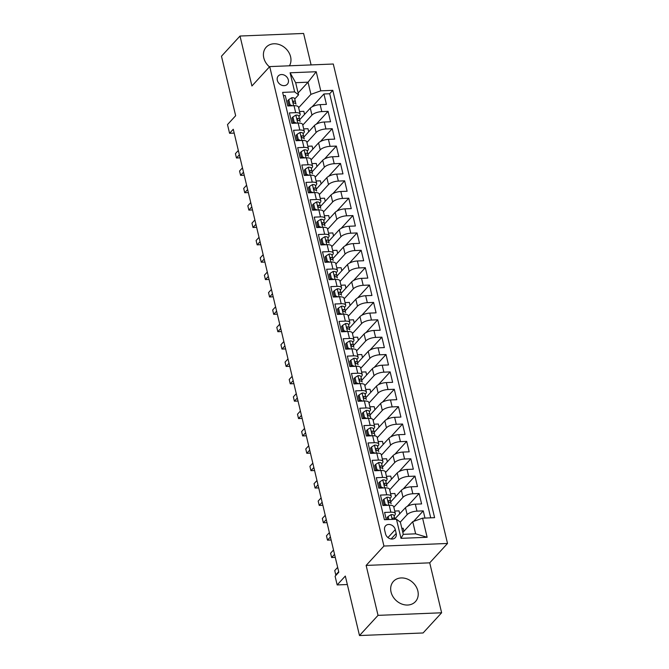 <?xml version="1.0" encoding="UTF-8"?>
<svg xmlns="http://www.w3.org/2000/svg" width="669" height="669" viewBox="0 0 669 669"><rect width="100%" height="100%" fill="white"/><g stroke="black" fill="none" stroke-linecap="round" stroke-linejoin="round"><path stroke-width="1" d="M289.426 65.796A14.952 12.268 42.6 0 0 290.597 56.781A14.952 12.268 42.6 0 0 279.993 44.84A14.952 12.268 42.6 0 0 266.178 47.215A14.952 12.268 42.6 0 0 263.787 57.869A14.952 12.268 42.6 0 0 269.473 66.867M391.047 592.032A14.952 12.268 42.6 0 0 401.643 603.973A14.952 12.268 42.6 0 0 415.457 601.598A14.952 12.268 42.6 0 0 417.849 590.944A14.952 12.268 42.6 0 0 407.254 579.003A14.952 12.268 42.6 0 0 393.439 581.378A14.952 12.268 42.6 0 0 391.047 592.032M277.317 80.322A6.138 5.034 42.6 0 0 281.674 85.222A6.138 5.034 42.6 0 0 287.336 84.252A6.138 5.034 42.6 0 0 288.322 79.879A6.138 5.034 42.6 0 0 283.974 74.978A6.138 5.034 42.6 0 0 278.304 75.948A6.138 5.034 42.6 0 0 277.317 80.322M311.102 64.918L303.601 33.45L240.02 36.034L221.481 56.221L235.655 115.72L227.502 124.601L229.567 133.29L234.192 133.098M447.519 543.454L333.296 64.015L269.716 66.599L383.931 546.046L447.519 543.454L429.724 562.838L366.135 565.422L378.035 615.363L441.624 612.779L429.724 562.838M441.624 612.779L423.084 632.966L359.496 635.55L345.321 576.051L337.168 584.932L347.336 584.522M378.035 615.363L359.496 635.55M283.397 95.617L285.27 95.542L287.754 105.961L294.026 105.71L295.681 112.66A7.668 2.785 -13.4 0 1 300.172 114.115A7.668 2.785 -13.4 0 1 299.587 115.612L298.909 116.347M295.681 112.66L289.401 112.91L291.885 123.339L298.157 123.079L299.812 130.029A7.668 2.785 -13.4 0 1 304.311 131.484A7.668 2.785 -13.4 0 1 303.726 132.98L303.049 133.716M299.812 130.029L293.54 130.288L296.024 140.707L302.296 140.448L303.952 147.397A7.668 2.785 -13.4 0 1 308.451 148.853A7.668 2.785 -13.4 0 1 307.865 150.349L307.188 151.085M303.952 147.397L297.68 147.657L300.164 158.076L306.435 157.825L308.091 164.775A7.668 2.785 -13.4 0 1 312.582 166.221A7.668 2.785 -13.4 0 1 311.997 167.718L311.328 168.454M308.091 164.775L301.819 165.026L304.303 175.445L310.575 175.194L312.231 182.144A7.668 2.785 -13.4 0 1 316.721 183.599A7.668 2.785 -13.4 0 1 316.136 185.096L315.467 185.831M312.231 182.144L305.959 182.394L308.442 192.823L314.714 192.563L316.37 199.513A7.668 2.785 -13.4 0 1 320.861 200.968A7.668 2.785 -13.4 0 1 320.275 202.464L319.598 203.2M316.37 199.513L310.098 199.772L312.582 210.191L318.854 209.941L320.51 216.881A7.668 2.785 -13.4 0 1 325 218.337A7.668 2.785 -13.4 0 1 324.415 219.833L323.737 220.569M320.51 216.881L314.238 217.141L316.721 227.56L322.993 227.309L324.649 234.259A7.668 2.785 -13.4 0 1 329.14 235.705A7.668 2.785 -13.4 0 1 328.554 237.202L327.877 237.938M324.649 234.259L318.377 234.51L320.861 244.938L327.133 244.678L328.788 251.628A7.668 2.785 -13.4 0 1 333.279 253.083A7.668 2.785 -13.4 0 1 332.694 254.58L332.016 255.315M328.788 251.628L322.508 251.879L324.992 262.307L331.264 262.047L332.919 268.997A7.668 2.785 -13.4 0 1 337.419 270.452A7.668 2.785 -13.4 0 1 336.833 271.949L336.156 272.684M332.919 268.997L326.648 269.256L329.131 279.675L335.403 279.425L337.059 286.365A7.668 2.785 -13.4 0 1 341.558 287.821A7.668 2.785 -13.4 0 1 340.973 289.317L340.295 290.053M337.059 286.365L330.787 286.625L333.271 297.044L339.543 296.793L341.198 303.743A7.668 2.785 -13.4 0 1 345.689 305.189A7.668 2.785 -13.4 0 1 345.104 306.686L344.435 307.422M341.198 303.743L334.926 303.994L337.41 314.422L343.682 314.162L345.338 321.112A7.668 2.785 -13.4 0 1 349.828 322.567A7.668 2.785 -13.4 0 1 349.243 324.064L348.574 324.8M345.338 321.112L339.066 321.371L341.55 331.791L347.821 331.531L349.477 338.481A7.668 2.785 -13.4 0 1 353.968 339.936A7.668 2.785 -13.4 0 1 353.383 341.433L352.705 342.168M349.477 338.481L343.205 338.74L345.689 349.159L351.961 348.909L353.617 355.858A7.668 2.785 -13.4 0 1 358.107 357.305A7.668 2.785 -13.4 0 1 357.522 358.801L356.845 359.537M353.617 355.858L347.345 356.109L349.828 366.528L356.1 366.278L357.756 373.227A7.668 2.785 -13.4 0 1 362.247 374.682A7.668 2.785 -13.4 0 1 361.661 376.179L360.984 376.915M357.756 373.227L351.484 373.478L353.968 383.906L360.24 383.646L361.896 390.596A7.668 2.785 -13.4 0 1 366.386 392.051A7.668 2.785 -13.4 0 1 365.801 393.548L365.123 394.284M361.896 390.596L355.615 390.855L358.099 401.275L364.371 401.015L366.027 407.965A7.668 2.785 -13.4 0 1 370.526 409.42A7.668 2.785 -13.4 0 1 369.94 410.917L369.263 411.652M366.027 407.965L359.755 408.224L362.238 418.643L368.51 418.393L370.166 425.342A7.668 2.785 -13.4 0 1 374.665 426.789A7.668 2.785 -13.4 0 1 374.08 428.285L373.402 429.021M370.166 425.342L363.894 425.593L366.378 436.012L372.65 435.762L374.306 442.711A7.668 2.785 -13.4 0 1 378.796 444.166A7.668 2.785 -13.4 0 1 378.211 445.663L377.542 446.399M374.306 442.711L368.034 442.962L370.517 453.39L376.789 453.13L378.445 460.08A7.668 2.785 -13.4 0 1 382.936 461.535A7.668 2.785 -13.4 0 1 382.35 463.032L381.681 463.768M378.445 460.08L372.173 460.339L374.657 470.759L380.929 470.499L382.584 477.449A7.668 2.785 -13.4 0 1 387.075 478.904A7.668 2.785 -13.4 0 1 386.49 480.401L385.812 481.136M382.584 477.449L376.312 477.708L378.796 488.127L385.068 487.877L386.724 494.826A7.668 2.785 -13.4 0 1 391.214 496.273A7.668 2.785 -13.4 0 1 390.629 497.769L389.952 498.505M386.724 494.826L380.452 495.077L382.936 505.505L389.207 505.246A7.668 2.785 -13.4 0 1 393.698 506.701L395.354 513.65A7.668 2.785 -13.4 0 1 394.769 515.147L394.091 515.883M424.966 518.065L423.251 510.873L413.634 521.352M392.385 518.751L393.113 517.965A5.076 1.848 166.6 0 1 394.81 518.885A5.076 1.848 166.6 0 1 394.819 518.935L405.489 507.696A7.668 2.785 -13.4 0 1 415.324 504.183L421.595 503.924L419.112 493.505L407.346 506.324M390.729 501.884L401.35 490.318A7.668 2.785 166.6 0 1 411.184 486.815L417.464 486.555L414.981 476.136L403.206 488.955M386.59 484.515L397.21 472.95A7.668 2.785 166.6 0 1 407.053 469.437L413.325 469.186L410.841 458.767L399.067 471.578M382.451 467.138L393.071 455.581A7.668 2.785 166.6 0 1 402.914 452.068L409.185 451.818L406.702 441.389L394.927 454.209M378.311 449.769L388.932 438.212A7.668 2.785 166.6 0 1 398.774 434.699L405.046 434.44L402.562 424.021L390.788 436.84M374.18 432.4L384.792 420.834A7.668 2.785 166.6 0 1 394.635 417.331L400.907 417.071L398.423 406.652L386.649 419.471M370.041 415.023L380.653 403.466A7.668 2.785 166.6 0 1 390.495 399.953L396.767 399.702L394.284 389.274L382.517 402.094M365.901 397.654L376.522 386.097A7.668 2.785 166.6 0 1 386.356 382.584L392.628 382.334L390.144 371.905L378.378 384.725M361.762 380.285L372.382 368.719A7.668 2.785 166.6 0 1 382.216 365.215L388.488 364.956L386.005 354.537L374.239 367.356M357.622 362.916L368.243 351.35A7.668 2.785 166.6 0 1 378.077 347.847L384.357 347.587L381.874 337.168L370.099 349.979M353.483 345.538L364.103 333.982A7.668 2.785 166.6 0 1 373.946 330.469L380.218 330.218L377.734 319.79L365.96 332.61M349.343 328.17L359.964 316.613A7.668 2.785 166.6 0 1 369.806 313.1L376.078 312.841L373.595 302.421L361.82 315.241M345.204 310.801L355.824 299.235A7.668 2.785 166.6 0 1 365.667 295.731L371.939 295.472L369.455 285.053L357.681 297.872M341.073 293.432L351.685 281.866A7.668 2.785 166.6 0 1 361.528 278.354L367.799 278.103L365.316 267.684L353.541 280.495M336.933 276.054L347.546 264.498A7.668 2.785 166.6 0 1 357.388 260.985L363.66 260.734L361.176 250.306L349.41 263.126M332.794 258.686L343.414 247.129A7.668 2.785 166.6 0 1 353.249 243.616L359.521 243.357L357.037 232.937L345.271 245.757M328.655 241.317L339.275 229.751A7.668 2.785 166.6 0 1 349.109 226.247L355.381 225.988L352.898 215.569L341.131 228.388M324.515 223.948L335.136 212.382A7.668 2.785 166.6 0 1 344.97 208.87L351.25 208.619L348.766 198.2L336.992 211.011M320.376 206.57L330.996 195.013A7.668 2.785 166.6 0 1 340.839 191.501L347.111 191.25L344.627 180.822L332.853 193.642M316.236 189.202L326.857 177.645A7.668 2.785 166.6 0 1 336.699 174.132L342.971 173.873L340.488 163.453L328.713 176.273M312.097 171.833L322.717 160.267A7.668 2.785 166.6 0 1 332.56 156.763L338.832 156.504L336.348 146.085L324.574 158.904M307.966 154.455L318.578 142.898A7.668 2.785 166.6 0 1 328.42 139.386L334.692 139.135L332.209 128.707L320.434 141.527M303.826 137.086L314.438 125.529A7.668 2.785 166.6 0 1 324.281 122.017L330.553 121.766L328.069 111.338L316.303 124.158M293.081 122.695L292.512 123.313M297.22 140.064L296.651 140.682M301.351 157.432L300.791 158.051M305.49 174.81L304.93 175.42M309.63 192.179L309.061 192.797M313.769 209.548L313.201 210.166M317.909 226.916L317.34 227.535M322.048 244.294L321.48 244.913M326.188 261.663L325.619 262.281M330.327 279.032L329.758 279.65M334.458 296.409L333.898 297.019M338.598 313.778L338.037 314.397M342.737 331.147L342.168 331.765M346.877 348.516L346.308 349.134M351.016 365.893L350.447 366.503M355.155 383.262L354.587 383.881M359.295 400.631L358.726 401.249M363.434 418L362.866 418.618M367.565 435.377L367.005 435.987M371.705 452.746L371.144 453.365M375.844 470.115L375.276 470.733M379.984 487.484L379.415 488.102M384.123 504.861L383.554 505.48M337.168 584.932L335.094 576.252L338.807 572.212L233.272 129.251L229.567 133.29M396.199 533.444L395.287 529.622A5.946 4.875 42.6 0 0 391.081 524.872A5.946 4.875 42.6 0 0 385.587 525.817A5.946 4.875 42.6 0 0 384.633 530.057L385.545 533.879A5.946 4.875 42.6 0 0 389.759 538.62A5.946 4.875 42.6 0 0 395.254 537.675A5.946 4.875 42.6 0 0 396.199 533.444L391.114 538.988M298.558 94.847L294.653 91.896L282.627 92.389L384.432 519.713L396.458 519.228L400.363 522.18L403.265 534.339L415.633 533.829L412.74 521.669L422.582 518.166L434.607 517.672L332.802 90.34L320.777 90.833L310.934 94.346L308.041 82.178L295.665 82.688L298.558 94.847L294.77 98.97M294.653 91.896L290.103 72.787L316.22 71.725L320.777 90.833M422.582 518.166L427.131 537.274L401.007 538.336L396.458 519.228M302.789 125.095L311.955 115.101A7.668 2.785 -13.4 0 1 321.797 111.598L328.069 111.338M299.687 119.718L310.307 108.152L311.955 115.101M306.92 142.464L316.094 132.479A7.668 2.785 -13.4 0 1 325.937 128.966L332.209 128.707M311.06 159.832L320.234 149.848A7.668 2.785 -13.4 0 1 330.076 146.335L336.348 146.085M315.199 177.201L324.373 167.217A7.668 2.785 -13.4 0 1 334.216 163.713L340.488 163.453M319.339 194.579L328.512 184.585A7.668 2.785 -13.4 0 1 338.355 181.082L344.627 180.822M323.478 211.948L332.652 201.963A7.668 2.785 -13.4 0 1 342.495 198.45L348.766 198.2M327.618 229.316L336.791 219.332A7.668 2.785 -13.4 0 1 346.626 215.819L352.898 215.569M331.757 246.694L340.931 236.701A7.668 2.785 -13.4 0 1 350.765 233.197L357.037 232.937M335.897 264.063L345.062 254.069A7.668 2.785 -13.4 0 1 354.904 250.566L361.176 250.306M340.028 281.432L349.201 271.447A7.668 2.785 -13.4 0 1 359.044 267.935L365.316 267.684M344.167 298.8L353.341 288.816A7.668 2.785 -13.4 0 1 363.183 285.303L369.455 285.053M348.306 316.178L357.48 306.185A7.668 2.785 -13.4 0 1 367.323 302.681L373.595 302.421M352.446 333.547L361.62 323.562A7.668 2.785 -13.4 0 1 371.462 320.05L377.734 319.79M356.585 350.916L365.759 340.931A7.668 2.785 -13.4 0 1 375.602 337.419L381.874 337.168M360.725 368.284L369.898 358.3A7.668 2.785 -13.4 0 1 379.733 354.787L386.005 354.537M364.864 385.662L374.038 375.669A7.668 2.785 -13.4 0 1 383.872 372.165L390.144 371.905M369.004 403.031L378.169 393.046A7.668 2.785 -13.4 0 1 388.012 389.534L394.284 389.274M373.135 420.4L382.308 410.415A7.668 2.785 -13.4 0 1 392.151 406.903L398.423 406.652M377.274 437.769L386.448 427.784A7.668 2.785 -13.4 0 1 396.291 424.28L402.562 424.021M381.414 455.146L390.587 445.153A7.668 2.785 -13.4 0 1 400.43 441.649L406.702 441.389M385.553 472.515L394.727 462.53A7.668 2.785 -13.4 0 1 404.569 459.018L410.841 458.767M389.692 489.884L398.866 479.899A7.668 2.785 -13.4 0 1 408.709 476.387L414.981 476.136M393.832 507.261L403.006 497.268A7.668 2.785 -13.4 0 1 412.84 493.764L419.112 493.505M400.279 522.113L407.145 514.637A7.668 2.785 -13.4 0 1 416.979 511.133L423.251 510.873M430.727 517.831L329.692 93.735L323.93 93.969L312.164 106.789M310.307 108.152A7.668 2.785 166.6 0 1 320.142 104.648L326.413 104.389L323.93 93.969M386.297 519.637L384.591 512.446L390.863 512.195A7.668 2.785 -13.4 0 1 395.354 513.65M288.941 105.326L288.372 105.936M402.822 532.474L412.74 521.669M366.135 565.422L383.931 546.046M240.02 36.034L251.92 85.983L269.716 66.599M298.115 92.983L308.041 82.178L316.22 71.725M298.65 107.717L310.934 94.346M403.892 531.303L403.164 528.251L401.826 528.301M399.753 513.934L399.025 510.882L394.735 511.049M395.613 496.565L394.886 493.505L390.596 493.68M391.214 496.273L389.559 489.323A7.668 2.785 166.6 0 0 385.068 487.877M391.474 479.196L390.746 476.136L386.456 476.311M387.075 478.904L385.419 471.954A7.668 2.785 166.6 0 0 380.929 470.499M387.334 461.819L386.607 458.767L382.317 458.942M382.936 461.535L381.28 454.586A7.668 2.785 166.6 0 0 376.789 453.13M383.203 444.45L382.476 441.389L378.177 441.565M378.796 444.166L377.14 437.217A7.668 2.785 166.6 0 0 372.65 435.762M379.064 427.081L378.336 424.021L374.046 424.196M374.665 426.789L373.009 419.839A7.668 2.785 166.6 0 0 368.51 418.393M374.924 409.704L374.197 406.652L369.907 406.827M370.526 409.42L368.87 402.47A7.668 2.785 166.6 0 0 364.371 401.015M370.785 392.335L370.057 389.283L365.767 389.458M366.386 392.051L364.73 385.101A7.668 2.785 166.6 0 0 360.24 383.646M366.645 374.966L365.918 371.905L361.628 372.081M362.247 374.682L360.591 367.733A7.668 2.785 166.6 0 0 356.1 366.278M362.506 357.597L361.778 354.537L357.489 354.712M358.107 357.305L356.452 350.355A7.668 2.785 166.6 0 0 351.961 348.909M358.367 340.22L357.639 337.168L353.349 337.343M353.968 339.936L352.312 332.986A7.668 2.785 166.6 0 0 347.821 331.531M354.227 322.851L353.5 319.799L349.21 319.966M349.828 322.567L348.173 315.617A7.668 2.785 166.6 0 0 343.682 314.162M350.096 305.482L349.369 302.421L345.07 302.597M345.689 305.189L344.033 298.249A7.668 2.785 166.6 0 0 339.543 296.793M345.957 288.113L345.229 285.053L340.939 285.228M341.558 287.821L339.902 280.871A7.668 2.785 166.6 0 0 335.403 279.425M341.817 270.736L341.09 267.684L336.8 267.859M337.419 270.452L335.763 263.502A7.668 2.785 166.6 0 0 331.264 262.047M337.678 253.367L336.95 250.315L332.66 250.482M333.279 253.083L331.623 246.133A7.668 2.785 166.6 0 0 327.133 244.678M333.538 235.998L332.811 232.937L328.521 233.113M329.14 235.705L327.484 228.756A7.668 2.785 166.6 0 0 322.993 227.309M329.399 218.629L328.671 215.569L324.381 215.744M325 218.337L323.344 211.387A7.668 2.785 166.6 0 0 318.854 209.941M325.259 201.252L324.532 198.2L320.242 198.375M320.861 200.968L319.205 194.018A7.668 2.785 166.6 0 0 314.714 192.563M321.12 183.883L320.392 180.822L316.103 180.998M316.721 183.599L315.066 176.649A7.668 2.785 166.6 0 0 310.575 175.194M316.989 166.514L316.261 163.453L311.963 163.629M312.582 166.221L310.926 159.272A7.668 2.785 166.6 0 0 306.435 157.825M312.849 149.137L312.122 146.085L307.832 146.26M308.451 148.853L306.795 141.903A7.668 2.785 166.6 0 0 302.296 140.448M308.71 131.768L307.983 128.716L303.693 128.891M304.311 131.484L302.656 124.534A7.668 2.785 166.6 0 0 298.157 123.079M304.571 114.399L303.843 111.338L299.553 111.514M329.692 93.735L332.802 90.34M300.172 114.115L298.516 107.165A7.668 2.785 166.6 0 0 294.026 105.71M403.265 534.339L401.007 538.336M415.633 533.829L427.131 537.274M290.103 72.787L295.665 82.688M388.831 519.537L388.112 516.493L391.131 514.612A5.076 1.848 -13.4 0 1 394.024 515.582A5.076 1.848 -13.4 0 1 394.033 515.632L394.794 518.835M388.112 516.493L387.142 517.538L387.627 519.587M338.69 571.727L335.771 574.897L334.743 570.557L337.653 567.379M393.113 517.965L392.435 518.4L392.611 519.387M335.771 574.897L336.356 574.872M383.973 499.124L383.002 500.169L384.249 505.379L385.21 504.334L383.973 499.124L386.991 497.243A5.076 1.848 -13.4 0 1 389.885 498.213A5.076 1.848 -13.4 0 1 389.893 498.263L390.654 501.457M385.21 504.334L387.577 505.312M334.55 554.35L331.64 557.528L330.603 553.188L333.513 550.01M390.939 503.222L390.679 501.558A5.076 1.848 166.6 0 0 390.671 501.507A5.076 1.848 166.6 0 0 388.973 500.588L388.446 500.78M388.254 501.382L388.973 500.588C387.936 501.206 388.104 501.901 389.475 502.678A5.076 1.848 -13.4 0 1 391.164 503.598A5.076 1.848 -13.4 0 1 391.173 503.648L391.164 503.598M331.64 557.528L335.269 557.377M379.833 481.747L378.863 482.801L380.109 488.01L381.071 486.957L379.833 481.747L382.852 479.874A5.076 1.848 -13.4 0 1 385.745 480.835A5.076 1.848 -13.4 0 1 385.754 480.886L386.515 484.088M381.071 486.957L383.437 487.944M330.411 536.981L327.501 540.159L326.464 535.81L329.374 532.641M386.807 485.845L386.54 484.189A5.076 1.848 166.6 0 0 386.531 484.139A5.076 1.848 166.6 0 0 384.834 483.219L384.307 483.411M384.115 484.013L384.834 483.219C383.797 483.838 383.964 484.532 385.336 485.301A5.076 1.848 -13.4 0 1 387.025 486.221A5.076 1.848 -13.4 0 1 387.042 486.271L387.025 486.221M327.501 540.159L331.13 540.008M375.694 464.378L374.732 465.432L375.97 470.642L376.931 469.588L375.694 464.378L378.713 462.505A5.076 1.848 -13.4 0 1 381.606 463.466A5.076 1.848 -13.4 0 1 381.614 463.517L382.375 466.719M376.931 469.588L379.298 470.566M326.271 519.612L323.361 522.782L322.324 518.442L325.243 515.272M382.668 468.476L382.4 466.82A5.076 1.848 166.6 0 0 382.392 466.77A5.076 1.848 166.6 0 0 380.703 465.85L380.168 466.042M379.975 466.636L380.703 465.85C379.666 466.469 379.825 467.163 381.196 467.932A5.076 1.848 -13.4 0 1 382.885 468.852A5.076 1.848 -13.4 0 1 382.902 468.902L382.885 468.852M323.361 522.782L326.99 522.64M371.554 447.009L370.593 448.054L371.83 453.264L372.792 452.219L371.554 447.009L374.573 445.128A5.076 1.848 -13.4 0 1 377.467 446.098A5.076 1.848 -13.4 0 1 377.475 446.148L378.244 449.351M372.792 452.219L375.158 453.197M322.132 502.243L319.222 505.413L318.185 501.073L321.103 497.895M378.529 451.107L378.261 449.451A5.076 1.848 166.6 0 0 378.253 449.392A5.076 1.848 166.6 0 0 376.563 448.481L376.028 448.673M375.836 449.267L376.563 448.481C375.526 449.091 375.685 449.785 377.057 450.563A5.076 1.848 -13.4 0 1 378.754 451.483A5.076 1.848 -13.4 0 1 378.763 451.533L378.754 451.483M319.222 505.413L322.859 505.262M367.415 429.632L366.453 430.685L367.691 435.895L368.661 434.85L367.415 429.632L370.442 427.759A5.076 1.848 -13.4 0 1 373.327 428.729A5.076 1.848 -13.4 0 1 373.335 428.779L374.105 431.973M368.661 434.85L371.019 435.828M317.992 484.866L315.082 488.044L314.045 483.695L316.964 480.526M374.389 433.738L374.13 432.074A5.076 1.848 166.6 0 0 374.113 432.023A5.076 1.848 166.6 0 0 372.424 431.104L371.889 431.296M371.696 431.898L372.424 431.104C371.387 431.722 371.554 432.417 372.917 433.194A5.076 1.848 -13.4 0 1 374.615 434.114A5.076 1.848 -13.4 0 1 374.623 434.164L375.033 435.895M315.082 488.044L318.72 487.893M363.275 412.263L362.314 413.317L363.551 418.526L364.521 417.473L363.275 412.263L366.303 410.39A5.076 1.848 -13.4 0 1 369.188 411.351A5.076 1.848 -13.4 0 1 369.204 411.402L369.965 414.604M364.521 417.473L366.88 418.459M313.861 467.497L310.943 470.675L309.906 466.326L312.824 463.157M370.25 416.361L369.99 414.705A5.076 1.848 166.6 0 0 369.974 414.655A5.076 1.848 166.6 0 0 368.284 413.735L367.749 413.927M367.557 414.529L368.284 413.735C367.248 414.354 367.415 415.048 368.778 415.817A5.076 1.848 -13.4 0 1 370.475 416.737A5.076 1.848 -13.4 0 1 370.484 416.787L370.894 418.526M310.943 470.675L314.581 470.524M359.136 394.894L358.174 395.939L359.42 401.157L360.382 400.104L359.136 394.894L362.163 393.021A5.076 1.848 -13.4 0 1 365.057 393.982A5.076 1.848 -13.4 0 1 365.065 394.033L365.826 397.235M360.382 400.104L362.74 401.082M309.722 450.128L306.803 453.298L305.775 448.958L308.685 445.788M366.11 398.992L365.851 397.336A5.076 1.848 166.6 0 0 365.843 397.286A5.076 1.848 166.6 0 0 364.145 396.366L363.61 396.558M363.418 397.152L364.145 396.366C363.108 396.976 363.275 397.679 364.638 398.448A5.076 1.848 -13.4 0 1 366.336 399.368A5.076 1.848 -13.4 0 1 366.344 399.418L366.336 399.368M306.803 453.298L310.441 453.156M355.005 377.525L354.035 378.57L355.281 383.78L356.243 382.735L355.005 377.525L358.024 375.644A5.076 1.848 -13.4 0 1 360.917 376.614A5.076 1.848 -13.4 0 1 360.926 376.664L361.686 379.858M356.243 382.735L358.609 383.713M305.582 432.759L302.664 435.929L301.635 431.589L304.546 428.411M361.971 381.623L361.712 379.959A5.076 1.848 166.6 0 0 361.703 379.908A5.076 1.848 166.6 0 0 360.006 378.997L359.479 379.181M359.278 379.783L360.006 378.997C358.969 379.607 359.136 380.301 360.507 381.079A5.076 1.848 -13.4 0 1 362.197 381.999A5.076 1.848 -13.4 0 1 362.205 382.049L362.197 381.999M302.664 435.929L306.302 435.778M350.865 360.148L349.895 361.201L351.141 366.411L352.103 365.366L350.865 360.148L353.884 358.275A5.076 1.848 -13.4 0 1 356.778 359.236A5.076 1.848 -13.4 0 1 356.786 359.295L357.547 362.489M352.103 365.366L354.47 366.344M301.443 415.382L298.533 418.56L297.496 414.211L300.406 411.042M357.831 364.254L357.572 362.59A5.076 1.848 166.6 0 0 357.564 362.539A5.076 1.848 166.6 0 0 355.866 361.62L355.339 361.812M355.147 362.414L355.866 361.62C354.829 362.238 354.996 362.933 356.368 363.71A5.076 1.848 -13.4 0 1 358.057 364.622A5.076 1.848 -13.4 0 1 358.066 364.672L358.057 364.622M298.533 418.56L302.162 418.409M346.726 342.779L345.756 343.833L347.002 349.042L347.964 347.989L346.726 342.779L349.745 340.906A5.076 1.848 -13.4 0 1 352.638 341.867A5.076 1.848 -13.4 0 1 352.647 341.918L353.408 345.12M347.964 347.989L350.33 348.975M297.304 398.013L294.393 401.183L293.357 396.842L296.267 393.673M353.7 346.877L353.433 345.221A5.076 1.848 166.6 0 0 353.424 345.171A5.076 1.848 166.6 0 0 351.727 344.251L351.2 344.443M351.008 345.045L351.727 344.251C350.69 344.87 350.857 345.564 352.228 346.333A5.076 1.848 -13.4 0 1 353.918 347.253A5.076 1.848 -13.4 0 1 353.934 347.303L353.918 347.253M294.393 401.183L298.023 401.04M342.587 325.41L341.625 326.455L342.863 331.673L343.824 330.62L342.587 325.41L345.605 323.528A5.076 1.848 -13.4 0 1 348.499 324.498A5.076 1.848 -13.4 0 1 348.507 324.549L349.268 327.751M343.824 330.62L346.191 331.598M293.164 380.644L290.254 383.814L289.217 379.474L292.136 376.296M349.561 329.508L349.293 327.852A5.076 1.848 166.6 0 0 349.285 327.802A5.076 1.848 166.6 0 0 347.596 326.882L347.06 327.074M346.868 327.668L347.596 326.882C346.559 327.492 346.718 328.186 348.089 328.964A5.076 1.848 -13.4 0 1 349.778 329.884A5.076 1.848 -13.4 0 1 349.795 329.934L349.778 329.884M290.254 383.814L293.883 383.672M338.447 308.041L337.485 309.086L338.723 314.296L339.685 313.251L338.447 308.041L341.466 306.159A5.076 1.848 -13.4 0 1 344.359 307.13A5.076 1.848 -13.4 0 1 344.368 307.18L345.137 310.374M339.685 313.251L342.051 314.229M289.025 363.275L286.115 366.445L285.078 362.105L287.996 358.927M345.421 312.139L345.154 310.475A5.076 1.848 166.6 0 0 345.145 310.424A5.076 1.848 166.6 0 0 343.456 309.513L342.921 309.697M342.729 310.299L343.456 309.513C342.419 310.123 342.578 310.817 343.95 311.595A5.076 1.848 -13.4 0 1 345.647 312.515A5.076 1.848 -13.4 0 1 345.656 312.565L345.647 312.515M286.115 366.445L289.752 366.294M334.308 290.664L333.346 291.717L334.584 296.927L335.554 295.882L334.308 290.664L337.335 288.791A5.076 1.848 -13.4 0 1 340.22 289.752A5.076 1.848 -13.4 0 1 340.228 289.802L340.998 293.005M335.554 295.882L337.912 296.86M284.885 345.898L281.975 349.076L280.938 344.727L283.857 341.558M341.282 294.77L341.023 293.106A5.076 1.848 166.6 0 0 341.006 293.055A5.076 1.848 166.6 0 0 339.317 292.136L338.782 292.328M338.589 292.93L339.317 292.136C338.28 292.754 338.447 293.448 339.81 294.226A5.076 1.848 -13.4 0 1 341.508 295.138A5.076 1.848 -13.4 0 1 341.516 295.188L341.508 295.138M281.975 349.076L285.613 348.925M330.168 273.295L329.207 274.349L330.444 279.558L331.414 278.505L330.168 273.295L333.195 271.422A5.076 1.848 -13.4 0 1 336.081 272.383A5.076 1.848 -13.4 0 1 336.097 272.434L336.858 275.636M331.414 278.505L333.772 279.483M280.754 328.529L277.836 331.699L276.799 327.358L279.717 324.189M337.143 277.392L336.883 275.737A5.076 1.848 166.6 0 0 336.867 275.687A5.076 1.848 166.6 0 0 335.177 274.767L334.642 274.959M334.45 275.561L335.177 274.767C334.14 275.385 334.308 276.08 335.671 276.849A5.076 1.848 -13.4 0 1 337.368 277.769A5.076 1.848 -13.4 0 1 337.377 277.819L337.368 277.769M277.836 331.699L281.473 331.556M326.029 255.926L325.067 256.971L326.313 262.189L327.275 261.136L326.029 255.926L329.056 254.044A5.076 1.848 -13.4 0 1 331.949 255.014A5.076 1.848 -13.4 0 1 331.958 255.065L332.719 258.267M327.275 261.136L329.633 262.114M276.615 311.16L273.696 314.33L272.668 309.99L275.578 306.812M333.003 260.024L332.744 258.368A5.076 1.848 166.6 0 0 332.736 258.318A5.076 1.848 166.6 0 0 331.038 257.398L330.503 257.59M330.31 258.184L331.038 257.398C330.001 258.008 330.168 258.702 331.531 259.48A5.076 1.848 -13.4 0 1 333.229 260.4A5.076 1.848 -13.4 0 1 333.237 260.45L333.229 260.4M273.696 314.33L277.334 314.179M321.898 238.557L320.928 239.602L322.174 244.812L323.135 243.767L321.898 238.557L324.917 236.675A5.076 1.848 -13.4 0 1 327.81 237.646A5.076 1.848 -13.4 0 1 327.818 237.696L328.579 240.89M323.135 243.767L325.502 244.745M272.475 293.783L269.557 296.961L268.528 292.621L271.438 289.443M328.864 242.655L328.604 240.991A5.076 1.848 166.6 0 0 328.596 240.94A5.076 1.848 166.6 0 0 326.898 240.02L326.372 240.213M326.171 240.815L326.898 240.02C325.862 240.639 326.029 241.333 327.4 242.111A5.076 1.848 -13.4 0 1 329.089 243.031A5.076 1.848 -13.4 0 1 329.098 243.081L329.089 243.031M269.557 296.961L273.195 296.81M317.758 221.18L316.788 222.233L318.034 227.443L318.996 226.39L317.758 221.18L320.777 219.307A5.076 1.848 -13.4 0 1 323.671 220.268A5.076 1.848 -13.4 0 1 323.679 220.318L324.44 223.521M318.996 226.39L321.363 227.376M268.336 276.414L265.426 279.592L264.389 275.243L267.299 272.074M324.724 225.277L324.465 223.622A5.076 1.848 166.6 0 0 324.457 223.571A5.076 1.848 166.6 0 0 322.759 222.652L322.232 222.844M322.04 223.446L322.759 222.652C321.722 223.27 321.889 223.964 323.261 224.734A5.076 1.848 -13.4 0 1 324.95 225.654A5.076 1.848 -13.4 0 1 324.958 225.704L324.95 225.654M265.426 279.592L269.055 279.441M313.619 203.811L312.649 204.865L313.895 210.074L314.856 209.021L313.619 203.811L316.638 201.938A5.076 1.848 -13.4 0 1 319.531 202.899A5.076 1.848 -13.4 0 1 319.539 202.95L320.3 206.152M314.856 209.021L317.223 209.999M264.196 259.045L261.286 262.215L260.249 257.874L263.16 254.705M320.593 207.908L320.326 206.253A5.076 1.848 166.6 0 0 320.317 206.203A5.076 1.848 166.6 0 0 318.62 205.283L318.093 205.475M317.9 206.069L318.62 205.283C317.583 205.901 317.75 206.596 319.121 207.365A5.076 1.848 -13.4 0 1 320.811 208.285A5.076 1.848 -13.4 0 1 320.827 208.335L320.811 208.285M261.286 262.215L264.916 262.072M309.479 186.442L308.518 187.487L309.755 192.697L310.717 191.652L309.479 186.442L312.498 184.56A5.076 1.848 -13.4 0 1 315.392 185.53A5.076 1.848 -13.4 0 1 315.4 185.581L316.161 188.783M310.717 191.652L313.084 192.63M260.057 241.676L257.147 244.846L256.11 240.506L259.028 237.328M316.454 190.54L316.186 188.884A5.076 1.848 166.6 0 0 316.178 188.834A5.076 1.848 166.6 0 0 314.489 187.914L313.953 188.106M313.761 188.7L314.489 187.914C313.452 188.524 313.61 189.218 314.982 189.996A5.076 1.848 -13.4 0 1 316.671 190.916A5.076 1.848 -13.4 0 1 316.688 190.966L316.671 190.916M257.147 244.846L260.776 244.695M305.34 169.073L304.378 170.118L305.616 175.328L306.578 174.283L305.34 169.073L308.359 167.191A5.076 1.848 -13.4 0 1 311.252 168.162A5.076 1.848 -13.4 0 1 311.261 168.212L312.03 171.406M306.578 174.283L308.944 175.261M255.918 224.299L253.007 227.477L251.97 223.128L254.889 219.959M312.314 173.171L312.047 171.507A5.076 1.848 166.6 0 0 312.038 171.456A5.076 1.848 166.6 0 0 310.349 170.536L309.814 170.729M309.622 171.331L310.349 170.536C309.312 171.155 309.471 171.849 310.842 172.627A5.076 1.848 -13.4 0 1 312.54 173.547A5.076 1.848 -13.4 0 1 312.548 173.597L312.54 173.547M253.007 227.477L256.645 227.326M301.201 151.696L300.239 152.749L301.476 157.959L302.447 156.906L301.201 151.696L304.228 149.823A5.076 1.848 -13.4 0 1 307.113 150.784A5.076 1.848 -13.4 0 1 307.121 150.834L307.891 154.037M302.447 156.906L304.805 157.892M251.778 206.93L248.868 210.108L247.831 205.759L250.75 202.59M308.175 155.793L307.916 154.138A5.076 1.848 166.6 0 0 307.899 154.087A5.076 1.848 166.6 0 0 306.21 153.168L305.674 153.36M305.482 153.962L306.21 153.168C305.173 153.786 305.34 154.48 306.703 155.25A5.076 1.848 -13.4 0 1 308.401 156.17A5.076 1.848 -13.4 0 1 308.409 156.22L308.401 156.17M248.868 210.108L252.506 209.957M297.061 134.327L296.099 135.372L297.337 140.59L298.307 139.537L297.061 134.327L300.088 132.454A5.076 1.848 -13.4 0 1 302.973 133.415A5.076 1.848 -13.4 0 1 302.99 133.465L303.751 136.668M298.307 139.537L300.665 140.515M247.647 189.561L244.729 192.731L243.692 188.39L246.61 185.221M304.035 138.424L303.776 136.769A5.076 1.848 166.6 0 0 303.759 136.719A5.076 1.848 166.6 0 0 302.07 135.799L301.535 135.991M301.343 136.585L302.07 135.799C301.033 136.409 301.201 137.112 302.564 137.881A5.076 1.848 -13.4 0 1 304.261 138.801A5.076 1.848 -13.4 0 1 304.27 138.851L304.261 138.801M244.729 192.731L248.366 192.588M292.922 116.958L291.96 118.003L293.206 123.213L294.168 122.168L292.922 116.958L295.949 115.076A5.076 1.848 -13.4 0 1 298.842 116.046A5.076 1.848 -13.4 0 1 298.851 116.097L299.612 119.291M294.168 122.168L296.526 123.146M243.508 172.192L240.589 175.362L239.561 171.021L242.471 167.844M299.896 121.056L299.637 119.4A5.076 1.848 166.6 0 0 299.628 119.341A5.076 1.848 166.6 0 0 297.931 118.43L297.404 118.614M297.203 119.216L297.931 118.43C296.894 119.04 297.061 119.734 298.424 120.512A5.076 1.848 -13.4 0 1 300.122 121.432A5.076 1.848 -13.4 0 1 300.13 121.482L300.122 121.432M240.589 175.362L244.227 175.211M288.791 99.581L287.821 100.634L289.067 105.844L290.028 104.799L288.791 99.581L291.809 97.707A5.076 1.848 -13.4 0 1 294.703 98.669A5.076 1.848 -13.4 0 1 294.711 98.728L295.472 101.922M290.028 104.799L292.395 105.777M239.368 154.815L236.45 157.993L235.421 153.644L238.331 150.475M295.757 103.687L295.497 102.023A5.076 1.848 166.6 0 0 295.489 101.972A5.076 1.848 166.6 0 0 293.791 101.052L293.265 101.245M293.064 101.847L293.791 101.052C292.754 101.671 292.922 102.365 294.293 103.143A5.076 1.848 -13.4 0 1 295.982 104.055A5.076 1.848 -13.4 0 1 295.991 104.113L295.982 104.055M236.45 157.993L240.087 157.842M314.438 125.529L316.094 132.479M318.578 142.898L320.234 149.848M322.717 160.267L324.373 167.217M326.857 177.645L328.512 184.585M330.996 195.013L332.652 201.963M335.136 212.382L336.791 219.332M339.275 229.751L340.931 236.701M343.414 247.129L345.062 254.069M347.546 264.498L349.201 271.447M351.685 281.866L353.341 288.816M355.824 299.235L357.48 306.185M359.964 316.613L361.62 323.562M364.103 333.982L365.759 340.931M368.243 351.35L369.898 358.3M372.382 368.719L374.038 375.669M376.522 386.097L378.169 393.046M380.653 403.466L382.308 410.415M384.792 420.834L386.448 427.784M388.932 438.212L390.587 445.153M393.071 455.581L394.727 462.53M397.21 472.95L398.866 479.899M401.35 490.318L403.006 497.268M405.489 507.696L407.145 514.637M415.324 504.183L416.979 511.133M320.142 104.648L321.797 111.598M324.281 122.017L325.937 128.966M328.42 139.386L330.076 146.335M332.56 156.763L334.216 163.713M336.699 174.132L338.355 181.082M340.839 191.501L342.495 198.45M344.97 208.87L346.626 215.819M349.109 226.247L350.765 233.197M353.249 243.616L354.904 250.566M357.388 260.985L359.044 267.935M361.528 278.354L363.183 285.303M365.667 295.731L367.323 302.681M369.806 313.1L371.462 320.05M373.946 330.469L375.602 337.419M378.077 347.847L379.733 354.787M382.216 365.215L383.872 372.165M386.356 382.584L388.012 389.534M390.495 399.953L392.151 406.903M394.635 417.331L396.291 424.28M398.774 434.699L400.43 441.649M402.914 452.068L404.569 459.018M407.053 469.437L408.709 476.387M411.184 486.815L412.84 493.764M389.207 505.246L390.863 512.195M387.97 537.592L395.287 529.622M391.056 514.662L392.185 519.403M386.916 497.293L388.814 505.262M382.777 479.916L384.675 487.893M378.637 462.547L380.536 470.516M374.498 445.178L376.404 453.147M370.367 427.809L372.265 435.778M366.227 410.432L368.126 418.409M362.088 393.063L363.986 401.032M357.948 375.694L359.847 383.663M353.809 358.325L355.707 366.294M349.67 340.947L351.568 348.925M345.53 323.579L347.428 331.548M341.391 306.21L343.297 314.179M337.26 288.841L339.158 296.81M333.12 271.463L335.018 279.433M328.981 254.095L330.879 262.064M324.841 236.726L326.74 244.695M320.702 219.348L322.6 227.326M316.562 201.979L318.461 209.949M312.423 184.611L314.321 192.58M308.284 167.242L310.19 175.211M304.152 149.864L306.051 157.842M300.013 132.495L301.911 140.465M295.874 115.127L297.772 123.096M291.734 97.758L293.632 105.727M394.81 518.885L394.024 515.582M390.671 501.507L389.885 498.213M386.531 484.139L385.745 480.835M382.392 466.77L381.606 463.466M378.253 449.392L377.467 446.098M375.041 435.895L374.615 434.114M374.113 432.023L373.327 428.729M370.902 418.526L370.475 416.737M369.974 414.655L369.188 411.351M365.843 397.286L365.057 393.982M361.703 379.908L360.917 376.614M357.564 362.539L356.778 359.236M353.424 345.171L352.638 341.867M349.285 327.802L348.499 324.498M345.145 310.424L344.359 307.13M341.006 293.055L340.22 289.752M336.867 275.687L336.081 272.383M332.736 258.318L331.949 255.014M328.596 240.94L327.81 237.646M324.457 223.571L323.671 220.268M320.317 206.203L319.531 202.899M316.178 188.834L315.392 185.53M312.038 171.456L311.252 168.162M307.899 154.087L307.113 150.784M303.759 136.719L302.973 133.415M299.628 119.341L298.842 116.046M295.489 101.972L294.703 98.669"/></g></svg>
